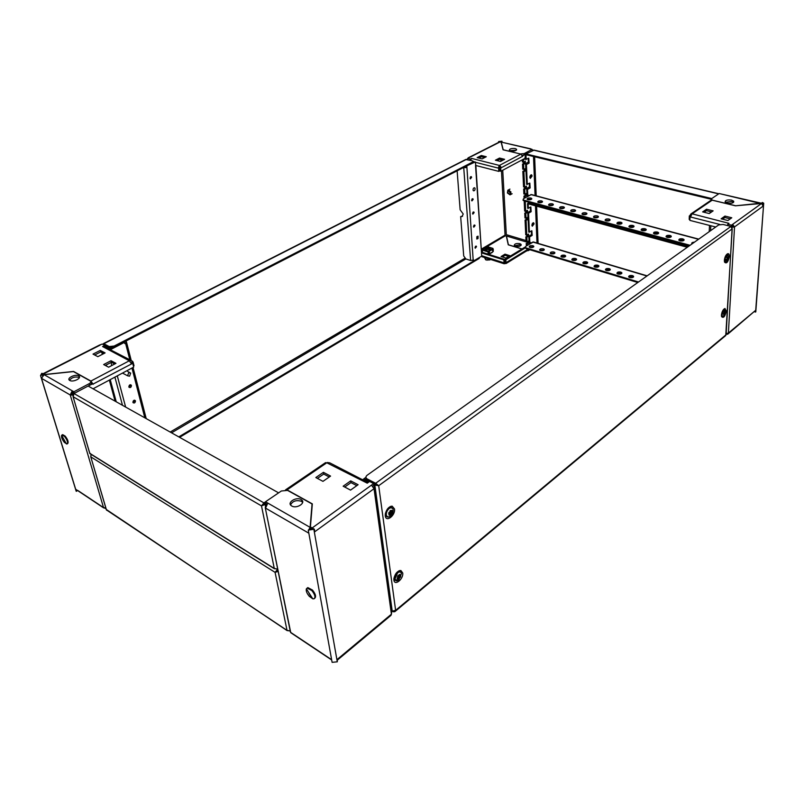 <?xml version="1.0" encoding="UTF-8"?>
<svg xmlns="http://www.w3.org/2000/svg" width="804" height="804" viewBox="0 0 804 804"><rect width="100%" height="100%" fill="white"/><g stroke="black" fill="none" stroke-linecap="round" stroke-linejoin="round"><path stroke-width="1.21" d="M733.449 202.427L731.519 201.523L725.319 202.246M731.6 200.116L733.7 201.211C733.75 203.02 731.6 203.663 727.238 203.151L725.158 202.055C725.097 200.256 727.238 199.613 731.6 200.116M689.932 219.633L689.199 219.442L689.319 215.924L690.817 215.693M689.319 215.924L690.666 216.266M710.545 200.578L712.163 200.186L692.133 213.844L690.927 213.934L689.983 215.472M692.133 213.844L728.987 223.351L727.761 224.236L727.68 225.622M726.434 333.539L726.243 334.404M702.636 211.894L706.515 209.231L713.138 210.859L709.269 213.542L702.636 211.894M721.118 218.819L724.977 216.085L731.771 217.773L727.921 220.527L721.118 218.819M731.489 225.18L732.625 224.366L732.534 225.813L731.409 226.638L731.489 225.18L727.761 224.236M712.163 200.186L735.469 205.804L759.679 203.301L761.84 203.894L763.117 206.136L734.524 226.909L728.394 333.067L727.72 334.203L726.384 334.283M711.61 211.924L706.455 210.648L704.113 212.256M730.263 218.849L724.906 217.522L722.565 219.18M731.61 226.487L734.524 226.909L732.625 224.366L761.277 203.673M726.293 333.529L728.394 333.067L755.71 310.274L728.082 333.901M755.71 310.274L763.699 203.191L762.333 202.477L761.529 203.754M761.84 203.894L763.478 203.985M763.257 204.146L763.117 206.136M761.84 203.804L761.579 203.02M709.49 225.421L709.208 231.673M710.113 211.552L710.053 213M710.826 225.763L710.595 230.678M754.594 311.771L755.589 312.063M760.634 203.05L719.168 193.533L711.771 198.558L711.47 199.533L712.907 200.367M761.549 203.482L735.489 205.804M763.659 203.824L755.79 311.892M760.031 203.382L721.329 194.045M735.499 205.723L712.907 200.286M732.534 225.813L733.077 226.537M724.977 216.085L724.906 217.522M706.515 209.231L706.455 210.648M732.022 227.331L734.524 226.909M715.731 227.019L689.902 220.396L690.023 216.879L690.576 217.02L691.902 213.995M690.023 216.879L690.636 216.467M475.003 247.592L475.295 248.225L476.521 246.707L476.229 246.074L475.003 247.592M475.023 247.753L475.506 246.235M473.506 226.537L473.807 227.19L475.033 225.663L474.732 225.009L473.506 226.537M473.526 226.738L473.998 225.16M472.571 213.462L472.883 214.145L474.119 212.608L473.797 211.934L472.571 213.462M472.601 213.693L473.064 212.085M471.626 200.226L471.948 200.92L473.184 199.382L472.852 198.688L471.626 200.226M471.667 200.477L472.119 198.839M470.049 178.156L470.4 178.88L471.626 177.322L471.275 176.599L470.049 178.156M470.099 178.438L470.541 176.759M462.591 216.175L460.662 216.598L462.009 216.567L463.225 214.025L460.139 209.794L457.124 170.82M529.926 177.805L531.464 175.594M529.836 176.98L530.409 175.342M532.188 226.105L533.484 223.683L533.163 222.758L533.484 223.683L532.188 226.105M531.876 225.261L532.449 223.311M515.444 246.346L514.238 245.612C514.309 243.853 516.188 243.2 519.897 243.652L521.123 244.396C521.052 246.155 519.163 246.798 515.444 246.346M521.042 245.391L519.947 244.798L514.369 245.763M515.253 148.579C511.374 148.248 509.394 148.851 509.314 150.388L510.57 151.021C514.449 151.363 516.439 150.76 516.52 149.212L515.253 148.579M509.605 150.639L516.289 150.227M460.662 216.598L463.717 255.994L465.868 258.958L470.621 260.496L473.626 259.983L473.697 260.918L481.717 256.134L475.847 165.493M475.827 165.493L475.285 161.936L473.114 162.257M466.25 166.137L475.285 161.936M466.833 166.287L473.194 260.245M464.139 167.222L465.868 167.041L465.817 166.358M473.697 260.918L472.692 260.466M522.59 156.338L500.691 168.036L500.872 171.232L499.797 170.95L499.616 167.765L500.691 168.036M528.519 249.34L526.851 249.893L526.208 251.149L529.967 249.783M463.245 167.674L466.441 167.544M505.857 259.772L506.017 262.687L504.992 262.365L504.832 259.451L505.857 259.772L525.303 247.873M506.017 262.687L526.851 249.893M504.832 259.451L525.173 247.019M500.872 171.232L524.972 158.368L525.344 155.212L524.6 154.669M522.489 155.805L524.811 154.72M522.67 155.855L522.69 156.358M499.485 167.734L498.621 168.197L498.802 171.383L499.666 170.92L499.063 167.624L499.716 166.589L500.309 167.403L499.616 167.765M500.309 167.403L501.384 167.674L499.646 165.302L499.716 166.589M504.57 262.506L506.058 263.551L506.681 262.285M470.461 160.328L471.616 158.418L499.405 165.433L520.881 154.087L522.59 156.418M470.37 160.308L470.29 159.091L471.616 158.418M467.707 159.624L467.616 158.418L470.29 159.091M500.49 161.473L504.61 159.313L499.535 158.056L495.415 160.207L500.49 161.473M482.129 158.88L486.279 156.74L481.315 155.504L477.154 157.634L482.129 158.88M520.881 154.087L503.063 149.795L501.143 142.238L499.998 141.966L467.616 158.418M502.982 160.167L499.606 159.333L497.113 160.629M484.651 157.584L481.395 156.77L478.872 158.066M508.6 256.436L505.043 255.32L502.369 256.948M505.224 263.571L504.088 263.742L503.636 262.697L504.872 262.325L504.701 259.411L503.877 259.913L504.048 262.828M504.982 254.164L509.836 255.672L505.927 258.064L501.063 256.536L504.982 254.164L505.043 255.32M492.128 252.386L488.953 254.446M521.947 248.989L508.259 244.818L506.349 236.175L504.832 235.27L481.536 249.019M467.677 159.242L467.616 158.478M467.647 158.408L468.843 157.795M499.194 142.087L499.998 141.966M498.611 142.388L498.802 141.514L501.977 141.202L502.028 142.047M501.977 141.202L498.57 141.635M529.464 186.9L526.68 188.458L527.032 192.779M528.399 162.056L525.575 163.574L525.937 168.016M529.143 240.406L528.791 236.286L531.524 234.647M527.233 245.401L527.173 243.954L528.921 242.888L528.831 240.838L527.072 241.903L526.861 237.21L528.62 236.155L528.529 234.085L526.771 235.15L526.097 220.356L527.876 219.311L527.786 217.211L526.007 218.246L525.786 213.452L527.575 212.417L527.474 210.296L525.695 211.331L525.233 201.261M525.987 154.097L525.344 154.438L525.504 158.137L523.374 160.056L522.309 159.795L522.409 161.916L523.464 162.177L523.374 160.056M525.082 197.804L525.012 196.377L526.811 195.362L526.721 193.211L524.922 194.226L524.7 189.312L526.499 188.307L526.409 186.136L524.6 187.151L523.896 171.634L525.716 170.649L525.625 168.438L523.796 169.433L523.565 164.398L525.394 163.413L525.303 161.202L523.464 162.177M528.097 216.778L527.746 212.557L530.499 210.949M526.519 245.833L526.148 243.652L527.173 243.954M527.846 241.431L527.896 242.577L526.148 243.652M527.072 241.903L526.047 241.592L525.836 236.909L526.861 237.21M527.545 234.678L527.595 235.853L525.836 236.909M526.771 235.15L525.746 234.838L525.062 220.055L526.097 220.356M526.791 217.794L526.841 219.01L525.062 220.055M526.007 218.246L524.972 217.954L524.751 213.16L525.786 213.452M526.479 210.879L526.53 212.125L524.751 213.16M525.695 211.331L524.65 211.04L524.188 200.98M524.077 198.367L523.967 196.096L525.766 195.081L525.705 193.784M524.922 194.226L523.866 193.945L523.645 189.04L525.454 188.025L525.394 186.699M524.6 187.151L523.545 186.87L522.841 171.373L524.66 170.378L524.6 169.001M523.796 169.433L522.741 169.162L522.51 164.137L524.339 163.152L524.268 161.745M523.967 196.096L525.012 196.377M523.645 189.04L524.7 189.312M522.841 171.373L523.896 171.634M522.51 164.137L523.565 164.398M501.314 142.911L501.274 142.097L532.137 149.383L524.278 153.544L524.329 154.81L522.288 155.313M532.188 150.649L532.137 149.383M530.439 148.981L531.605 149.263M520.469 153.996L503.214 149.755L501.274 142.097L530.881 148.861M501.153 141.625L501.193 142.439M506.399 236.396L506.52 236.939M527.796 249.783L528.67 249.391M527.886 242.426L506.47 236.014L508.409 244.778L522.037 248.928M711.791 198.548L525.977 153.936L524.329 154.81M520.469 153.916L524.278 153.544M481.395 156.77L481.315 155.504M499.606 159.333L499.535 158.056M524.339 163.152L525.394 163.413M524.66 170.378L525.716 170.649M525.454 188.025L526.499 188.307M525.766 195.081L526.811 195.362M527.896 242.577L528.921 242.888M527.595 235.853L528.62 236.155M526.841 219.01L527.876 219.311M526.53 212.125L527.575 212.417M481.495 252.848L503.877 259.913M481.797 252.185L504.701 259.411M499.405 165.433L498.189 168.086L475.305 162.267M499.063 167.624L498.621 168.197M498.802 171.383L475.516 165.413M465.868 167.041L466.903 167.302M131.434 385.508L131.303 385.186C129.916 384.433 129.102 385.005 128.861 386.915L128.992 387.226C130.379 387.99 131.193 387.417 131.434 385.508M128.941 387.136L130.348 384.744M135.464 400.945L135.333 400.633C133.977 399.889 133.162 400.462 132.921 402.362L133.042 402.663C134.409 403.407 135.213 402.834 135.464 400.945M132.992 402.553L134.399 400.201M79.405 377.578L79.104 377.377C75.084 376.423 71.878 377.388 69.486 380.282M69.757 380.463L69.526 380.312C66.32 378.192 75.395 373.77 78.661 375.83L78.913 376.001C82.119 378.091 73.033 382.553 69.757 380.463M125.665 341.157L126.349 341.529L125.535 343.167L124.771 343.559L124.459 342.353L110.309 349.73M112.088 347.68L109.304 349.207M88.52 385.819L92.782 383.779L93.143 384.302L90.902 381.056L73.586 371.448L44.662 374.493L43.205 373.729L43.567 374.915M92.892 384.161L132.72 363.307L131.183 363.016M129.946 384.845L130.278 386.131M124.54 342.655L124.208 341.911M133.987 400.312L134.318 401.548M132.72 363.307L133.695 367.106L93.043 388.794M92.782 383.779L91.264 383.458M90.902 381.056L129.313 360.775L131.514 363.941M91.937 383.317L90.772 382.302M129.313 360.775L102.58 346.534L104.852 345.378L105.254 346.886M102.58 346.534L105.123 346.956M115.957 363.338L108.62 367.197L103.656 364.554L110.992 360.725L115.957 363.338M105.103 352.916L97.837 356.664L93.013 354.112L100.269 350.403L105.103 352.916M99.475 345.077L102.249 344.052L104.852 345.378M114.701 364.001L111.394 362.262L105.324 365.438M103.847 353.569L100.681 351.911L94.681 354.996M99.606 345.006L43.185 373.659L41.748 373.307L40.542 375.599L41.476 378.322L44.109 374.664L73.445 371.579L90.4 381.006C91.224 381.82 90.792 382.714 89.113 383.719L73.898 391.769L74.36 393.327M43.125 375.177L43.205 373.729M73.516 392.854L73.526 394.01M106.048 508.751L103.525 507.605L70.249 394.985L72.239 390.814L73.898 391.769M77.938 490.551L103.525 507.605L105.786 507.867M72.852 395.156L70.249 394.985L71.868 394.131L72.702 392.382L72.239 390.814L44.109 374.664M72.702 392.382L74.35 393.337M42.723 373.87L40.662 375.679M77.626 490.54L76.31 491.314L75.877 490.199M76.31 491.314L41.476 378.322L70.249 394.985M42.27 374.865L42.522 375.679M90.741 382.212L90.842 382.563C91.666 383.377 91.234 384.282 89.556 385.277L73.978 393.528L263.923 502.892L261.491 505.887L265.059 504.51L264.184 504.007L265.742 502.952M71.868 394.131L73.455 393.97M100.269 350.403L100.681 351.911M110.992 360.725L111.394 362.262M73.184 393.025L74.018 393.508M133.424 366.011L134.017 365.689L133.042 361.9L131.544 362.694L132.379 361.107L129.735 360.554M123.886 342.072L124.459 342.353M291.762 505.997C296.575 509.012 306.123 503.023 301.59 499.877L301.058 499.525C296.264 496.55 286.726 502.49 291.279 505.676L291.762 505.997M290.535 504.872C292.706 501.013 296.314 499.817 301.379 501.284L302.646 502.43M362.604 479.777L365.961 477.274M365.8 479.284L366.684 478.651M325.228 462.843L326.786 462.792L287.058 489.867L285.531 489.867M372.754 486.139L373.9 485.304L373.659 483.556L369.599 481.465L367.247 483.164L326.786 462.792M323.419 472.33L315.831 477.546L322.967 481.355L330.565 476.089L323.419 472.33L323.71 474.058L317.409 478.39M350.705 480.872L343.157 486.209L350.554 490.108L358.102 484.722L350.705 480.872L350.966 482.611L344.725 487.033M287.058 489.867L312.324 503.877L310.414 526.942L312.183 527.947L373.659 483.556M329.258 476.983L323.71 474.058M356.795 485.656L350.966 482.611M310.414 526.942L311.319 529.062M337.469 660.024L390.985 615.341L391.417 614.196L374.031 488.711L374.403 486.269L373.378 485.686M314.374 529.213L312.806 528.308L309.982 528.891L308.284 530.117L314.374 529.213L314.816 531.715L374.031 488.711L371.488 485.124M312.746 528.349L312.183 527.947M374.654 488.088L391.719 611.593L391.417 614.196L337.348 659.31L337.288 661.813L332.102 662.335L331.75 660.355M266.556 504.359L265.692 503.867L265.3 507.947L290.696 632.406L292.495 633.602M310.404 529.052L310.113 527.374L265.501 501.766L281.34 491.003L287.561 490.39L312.052 503.977L310.113 527.374L308.857 529.705M266.797 504.058L265.853 503.515L265.501 501.766M267.832 503.103L265.531 508.108L308.837 533.193L308.575 531.735M308.284 530.117L331.63 659.702L290.696 632.406L290.184 629.854M310.545 527.675L310.434 529.052M312.052 503.977L312.233 505.012M327.218 462.501L329.791 462.863L368.051 482.581M729.369 256.546C728.102 262.215 726.484 264.054 724.525 262.084L724.364 260.315C724.826 256.818 725.972 254.607 727.821 253.662C728.896 253.541 729.419 254.506 729.369 256.546M394.503 508.952C395.588 515.434 385.98 522.751 385.287 515.907L385.337 513.826C386.613 509.083 388.895 506.53 392.191 506.178L394.503 508.952M386.613 516.5L385.327 516.178M726.313 311.098C725.037 316.625 723.459 318.464 721.56 316.605L721.429 315.047C721.932 311.54 723.108 309.339 724.967 308.475L726.313 311.098M402.714 572.94C403.739 578.93 394.543 586.438 393.9 580.076L393.92 578.367C395.226 573.413 397.548 570.8 400.894 570.538L402.714 572.94M395.005 580.317L393.9 580.086M399.055 570.8L399.829 571.634M390.392 506.5L391.387 507.384M732.233 228.678L725.751 335.519L395.236 611.341M377.759 485.214L375.759 484.4L374.835 485.073L378.704 485.706L367.388 479.998L366.674 478.581C365.579 477.496 365.76 476.36 367.227 475.184L718.696 224.909L723.178 224.477L730.906 226.437L732.082 228.959L731.68 227.1M366.825 479.626L366.132 477.928M375.8 484.32L375.659 483.274L367.237 478.953L367.388 479.998M366.674 478.581L367.237 478.953M393.377 611.804L394.824 611.693L395.618 610.357L726.092 334.735L732.082 228.959L378.704 485.706L375.659 483.274L730.906 226.437M378.704 485.706L395.618 610.357L391.669 611.201M368.865 481.998L364.574 479.787L364.725 480.872M364.574 479.787L365.498 479.134L375.759 484.4M392.272 611.573L374.835 485.073L373.79 484.541M109.153 346.544L114.138 346.052L114.379 346.956L109.394 347.449L109.153 346.544L103.515 343.559L103.957 344.564M103.847 344.625L110.65 348.423M103.887 344.534L103.274 344.574M109.756 348.886L110.57 348.132M105.073 346.222L109.676 348.594M114.138 346.052L472.42 162.167L472.943 161.172L472.109 160.74L465.667 159.524M114.379 346.956L472.471 162.931L472.42 162.167M466.551 159.333L103.746 343.77L103.987 344.675L109.394 347.449M472.983 161.715L472.471 162.931M479.636 257.38L479.134 258.486L179.583 437.326M479.134 258.486L479.083 257.793L178.8 436.884M473.043 161.343L473.948 161.574L473.445 162.086M476.862 236.647L478.068 236.155L478.038 238.557L476.822 239.039L476.862 236.647M475.053 188.377C475.124 190.066 474.601 190.88 473.486 190.819L473.094 190.257C473.023 188.568 473.546 187.754 474.661 187.804L475.053 188.377M129.575 376.192L127.595 375.79L128.71 372.654L130.68 373.046L129.575 376.192M400.794 575.785L400.643 574.93L399.849 575.895L399.95 574.408L399.176 574.579L399.025 576.116L398.121 575.483L397.508 576.518L398.382 577.232L397.146 577.945L397.297 578.8L398.573 578.116L398 579.322L400.442 577.212L400.794 575.785L400.08 575.704M398.07 575.584L399.025 576.116M394.915 579.232C395.488 581.161 396.784 581.382 398.794 579.885L401.437 573.614C400.874 571.664 399.588 571.443 397.568 572.92L394.915 579.232M393.87 579.764L394.875 580.106M400.442 577.212L398 575.704L400.04 576.78M399.347 577.945L398.332 577.262M398.764 579.151L398.382 578.589M398.533 578.086L397.809 577.584M398.553 577.393L399.407 577.885M400.02 576.86L399.176 576.367M399.568 571.614L398.774 570.93M397.638 576.609L398.131 575.795M392.141 513.203L392.302 510.801L391.779 510.289L391.196 511.686L390.744 510.369L389.9 510.992L390.292 512.319L389.015 512.339L388.694 513.485L389.92 513.545L388.845 514.751L389.377 515.264L390.453 514.128L390.412 515.173L390.855 514.872L392.141 513.203L389.729 512.379M390.241 516.228C392.292 514.449 393.277 512.309 393.196 509.796C392.704 507.585 391.397 507.133 389.287 508.429C387.216 510.218 386.232 512.379 386.322 514.902C386.824 517.113 388.131 517.555 390.241 516.228M385.277 515.826L386.453 516.279M389.94 511.123L391.136 511.686M389.92 513.545L388.855 512.942L389.287 512.359M391.729 512.269L390.041 511.414M391.357 513.495L389.357 512.369M391.257 514.55L389.317 512.59M390.513 512.982L391.417 513.414M390.834 511.836L391.729 512.198M392.302 510.801L391.588 510.831M389.377 515.264L389.005 514.6M391.096 507.354L390.071 506.651M726.977 257.642L728.163 257.913L728.243 256.727L727.771 257.793L727.258 257.129L726.846 257.843L727.318 258.536L726.474 259.792L727.268 259.401L727.117 260.536L727.7 259.491L726.504 259.129L727.268 259.401M728.504 257.782L727.781 254.838L725.178 258.054L725.69 261.933L727.891 259.792M728.213 257.38L728.474 258.195L727.067 258.144M727.469 259.923L728.474 258.195M728.112 258.777L727.308 258.516L728.133 258.707M728.133 259.34L727.017 258.757M727.67 259.521L726.916 259.24M724.324 311.851L723.58 314.846L724.555 314.193L724.424 314.917L725.319 313.329L724.042 313.118M725.319 313.329L725.55 310.796C725.248 309.349 724.545 309.228 723.439 310.424L721.952 315.268C722.253 316.706 722.957 316.826 724.062 315.62M724.082 311.379L724.012 309.852M724.153 312.274L724.846 312.444L724.203 311.61M724.163 311.53L725.087 311.379L724.615 311.781M724.243 312.495L725.178 312.756L725.369 311.661M724.223 313.882L723.56 313.65M724.917 309.55L725.439 312.495L724.917 309.55C723.047 309.6 721.952 311.51 721.63 315.279L722.846 316.454M724.997 313.65L723.63 313.188M724.866 314.374L724.223 313.932M724.243 313.369L725.017 313.59M724.394 312.545L725.168 312.706M489.144 247.18C488.832 248.285 487.767 248.526 485.928 247.883L488.681 246.908L489.535 247.471C489.053 248.788 487.747 249.049 485.616 248.285L485.907 247.401M486.691 260.094L490.018 259.863M490.802 259.511L485.777 259.883L484.39 257.471M485.646 257.873L485.777 259.883M489.535 259.109L489.596 259.963M67.275 443.828L67.626 443.627C68.762 442.24 67.938 439.728 65.154 436.069L62.652 434.632L61.617 435.316C61.184 437.195 62.149 439.597 64.501 442.522L67.013 443.979C68.139 442.582 67.315 440.069 64.531 436.421L62.029 434.974M314.655 598.307L314.645 598.317C316.354 596.849 315.64 594.096 312.505 590.076L307.801 587.593L306.374 588.829C305.852 590.85 306.826 593.342 309.279 596.317L312.736 598.789L314.012 598.809C315.711 597.342 314.987 594.598 311.862 590.578L307.148 588.086M309.922 595.814L311.339 597.141M309.108 593.674L309.55 594.337M507.414 192.98L507.837 190.226L510.942 191.895L510.017 194.859L507.414 192.98M507.796 192.849L508.138 190.578L510.701 191.955L509.937 194.397L507.796 192.849M510.841 193.513L509.314 192.005L509.173 190.447M510.902 193.141L509.525 190.588M485.003 249.23L485.596 248.526M485.586 248.295L485.103 249.431L489.787 249.582L490.289 248.436L489.566 247.954M491.515 249.351L492.782 248.426L493.214 249.019L493.284 250.175L492.46 250.667L492.048 249.19M491.455 249.732L490.118 250.285L492.159 248.979M490.138 250.516L489.164 250.737L489.505 252.436L488.681 252.928L488.149 251.17L488.008 254.144M483.887 248.717L482.4 249.431L482.38 250.948M489.576 248.185L490.4 248.858M488.681 252.928L488.169 251.17L489.164 250.727M486.862 246.878L487.536 246.778M481.596 249.823L485.787 247.481M488.169 251.17L482.621 249.431L482.32 250.094L487.857 251.833M490.118 250.285L489.144 250.506M492.46 250.667L492.169 249.039M493.053 250.315L492.983 251.662M493.214 250.215L493.284 251.381L491.958 252.647M488.169 251.401L488.179 254.195M482.48 252.396L482.32 250.094M491.797 252.747L492.319 252.094M492.902 250.406L492.983 251.702L488.591 254.325M488.41 251.783L488.37 254.255M492.199 249.521L489.415 251.18M265.732 504.058L265.25 505.475M277.702 569.162L274.285 568.468L277.722 569.272L275.079 572.347L278.154 571.413M90.973 454.089L89.626 452.943M265.511 501.807L263.923 502.892L264.134 503.937L261.491 505.887L73.184 396.784L73.978 393.528M262.506 505.193L264.184 504.007M73.204 394.583L73.074 396.684L89.827 453.366L274.285 568.468L261.491 505.887M88.128 386.031L278.606 492.862M264.134 503.937L265.722 502.862M531.112 174.81L531.484 175.835L530.208 178.287M529.836 177.262L531.615 174.86L532.117 175.996L530.338 178.387L529.836 177.262M691.812 243.723L693.159 243.099M692.003 243.913L691.772 243.672C691.51 242.778 692.395 242.285 694.445 242.185M678.857 240.235L682.807 239.672L683.963 240.295M680.003 240.858L678.817 240.175C678.787 238.959 680.124 238.527 682.837 238.878L684.033 239.562C684.063 240.778 682.717 241.21 680.003 240.858M666.104 236.808L670.044 236.235L671.159 236.838M667.209 237.401L666.054 236.738C666.034 235.532 667.37 235.1 670.064 235.441L671.229 236.105C671.25 237.311 669.913 237.743 667.209 237.401M653.551 233.421L657.461 232.848L658.546 233.421M654.617 233.994L653.501 233.351C653.471 232.155 654.808 231.723 657.481 232.065L658.617 232.708C658.627 233.904 657.3 234.326 654.617 233.994M641.18 230.095L645.079 229.512L646.125 230.065M642.225 230.637L641.13 230.024C641.11 228.838 642.436 228.406 645.089 228.728L646.195 229.351C646.205 230.537 644.888 230.969 642.225 230.637M629.009 226.808L632.889 226.236L633.904 226.758M630.014 227.341L628.949 226.738C628.939 225.562 630.256 225.13 632.899 225.452L633.964 226.055C633.974 227.23 632.658 227.663 630.014 227.341M617.01 223.582L620.879 222.999L621.854 223.502M617.985 224.085L616.949 223.502C616.939 222.336 618.256 221.904 620.879 222.226L621.924 222.808C621.924 223.974 620.608 224.396 617.985 224.085M605.201 220.396L609.995 220.296M606.136 220.879L605.131 220.316C605.131 219.16 606.437 218.738 609.04 219.04L610.055 219.603C610.055 220.768 608.749 221.19 606.136 220.879M593.563 217.261L598.307 217.14M594.468 217.723L593.493 217.18C593.493 216.025 594.789 215.603 597.382 215.904L598.367 216.457C598.367 217.603 597.06 218.025 594.468 217.723M582.086 214.165L586.789 214.025M582.97 214.618L582.016 214.085C582.026 212.949 583.322 212.527 585.895 212.819L586.85 213.351C586.84 214.487 585.553 214.909 582.97 214.618M570.79 211.12L575.443 210.96M571.644 211.552L570.709 211.03C570.729 209.904 572.016 209.482 574.579 209.774L575.503 210.296C575.493 211.422 574.207 211.844 571.644 211.552M559.654 208.125L564.267 207.934M560.478 208.527L559.574 208.035C559.594 206.909 560.87 206.497 563.423 206.779L564.328 207.281C564.307 208.397 563.021 208.809 560.478 208.527M548.68 205.161L553.242 204.96M549.474 205.553L548.589 205.07C548.619 203.965 549.896 203.543 552.418 203.824L553.303 204.306C553.283 205.412 552.006 205.834 549.474 205.553M537.856 202.246L542.378 202.025M538.63 202.618L537.775 202.146C537.796 201.05 539.072 200.638 541.584 200.91L542.449 201.382C542.419 202.477 541.142 202.889 538.63 202.618M527.193 199.372L531.675 199.131M527.937 199.724L527.102 199.271C527.133 198.186 528.399 197.774 530.901 198.035L531.735 198.498C531.705 199.583 530.429 199.995 527.937 199.724M528.931 195.613L527.796 195.302L527.836 196.236L527.504 189.412L530.158 187.935L529.514 187.573L529.233 183.412M525.635 164.88L526.66 184.417L529.826 183.081L530.158 187.935M527.293 184.488L526.419 164.549L529.092 163.112L528.449 162.75L528.158 158.458M711.359 199.291L526.017 154.7L525.344 154.579L525.565 159.453L528.771 158.137L529.092 163.112M525.344 154.579L525.997 154.227M526.731 189.714L527.203 196.598M527.926 198.93L527.957 199.734L527.957 198.92M527.504 189.412L526.7 188.96M525.253 188.136L525.193 186.809M524.6 188.508L524.459 187.111M526.419 164.549L525.595 164.096M524.118 163.272L524.097 161.845M523.424 163.644L523.344 162.147M525.987 154.73L526.198 159.504M527.796 195.302L529.424 195.332M526.017 154.7L525.977 153.936L534.087 150.107L718.816 193.744M528.771 202.638L528.138 202.055M690.083 245.29L523.997 200.196L523.072 199.683L523.535 198.678L531.394 194.548L698.736 239.12M523.997 200.196L524.027 200.93L689.259 245.873M524.027 200.93L523.143 199.764M528.449 162.75L527.786 162.388M529.514 187.573L528.881 187.221M531.866 225.19L533.655 222.829L534.097 223.854L532.318 226.205L531.866 225.19M642.748 278.998L641.26 280.043M628.698 276.978L632.517 276.345L633.532 276.958M629.713 277.581L628.668 276.938C628.658 275.692 629.944 275.249 632.527 275.611L633.562 276.254C633.572 277.501 632.286 277.943 629.713 277.581M617 273.46L620.809 272.827L621.793 273.41M617.985 274.043L616.969 273.42C616.969 272.174 618.246 271.732 620.809 272.094L621.824 272.717C621.824 273.953 620.547 274.395 617.985 274.043M605.472 269.983L609.261 269.36L610.216 269.923M606.427 270.546L605.442 269.943C605.442 268.717 606.708 268.275 609.261 268.626L610.246 269.229C610.246 270.456 608.97 270.898 606.427 270.546M594.116 266.566L597.885 265.933L598.809 266.476M595.04 267.109L594.086 266.526C594.086 265.31 595.352 264.868 597.885 265.209L598.839 265.792C598.839 267.008 597.573 267.451 595.04 267.109M582.92 263.199L586.679 262.566L587.573 263.079M583.815 263.722L582.88 263.149C582.89 261.943 584.146 261.501 586.669 261.833L587.603 262.416C587.593 263.622 586.327 264.054 583.815 263.722M571.885 259.883L575.624 259.24L576.498 259.742M572.749 260.375L571.845 259.823C571.855 258.627 573.111 258.195 575.614 258.516L576.518 259.079C576.508 260.275 575.252 260.707 572.749 260.375M561.001 256.607L564.73 255.963L565.574 256.446M561.845 257.079L560.961 256.546C560.971 255.36 562.227 254.928 564.709 255.24L565.594 255.783C565.584 256.968 564.328 257.401 561.845 257.079M550.278 253.371L554.8 253.19M551.092 253.833L550.227 253.31C550.248 252.134 551.494 251.702 553.966 252.014L554.83 252.546C554.81 253.722 553.564 254.144 551.092 253.833M539.705 250.195L544.187 249.984M540.489 250.627L539.645 250.124C539.675 248.959 540.911 248.526 543.373 248.838L544.207 249.351C544.187 250.516 542.941 250.938 540.489 250.627M529.273 247.049L533.715 246.828M530.027 247.471L529.213 246.979C529.243 245.823 530.479 245.401 532.921 245.702L533.745 246.195C533.715 247.351 532.469 247.773 530.027 247.471M529.896 243.773L529.595 236.939L532.178 235.381L531.544 235.009L531.283 231.1M527.786 213.492L528.771 232.145L531.866 230.758L532.178 235.381M529.384 232.235L528.55 213.211L531.163 211.693L530.529 211.331L530.258 207.291M687.279 247.28L527.514 203.673L527.726 208.326L530.851 206.95L531.163 211.693M527.514 203.673L528.148 203.311M528.831 237.2L529.303 244.135M529.595 236.939L528.801 236.466M527.595 235.753L527.233 234.868M527.082 236.155L526.519 235.069M528.55 213.211L527.756 212.748M526.53 212.035L526.188 211.05M525.977 212.447L525.464 211.271M528.138 203.844L528.339 208.407M529.926 243.763L529.866 242.557L531.223 242.969M529.866 242.557L531.705 242.677M688.083 246.707L528.138 203.09L528.881 202.668M528.168 203.824L528.138 203.09M638.527 281.993L526.178 247.933L525.283 247.391L525.726 246.325L533.424 241.984L647.17 275.842M526.178 247.933L526.218 248.637L637.793 282.516M526.218 248.637L525.313 247.431M277.923 570.247L276.053 571.634L277.933 570.337M91.023 454.461L90.762 456.793L106.46 509.927L286.938 630.316L290.224 630.979L287.058 630.567L106.249 509.434M276.053 571.634L275.079 572.347L287.058 630.567M107.404 510.55L106.49 510.088M275.079 572.347L90.862 456.903L91.093 454.34M719.801 224.447L690.576 217.02M481.485 252.677L475.546 165.724M470.621 260.496L463.747 167.805M485.505 247.511L505.244 235.843M500.822 159.624L500.912 161.252M501.455 170.92L505.083 235.763M526.007 240.527L506.309 234.657L502.731 170.237M502.198 160.579L502.168 159.966M528.56 249.461L528.61 250.617M481.696 255.722L503.636 262.697M144.82 417.829L131.957 368.031M129.826 359.79L125.535 343.167M114.027 363.639L114.198 364.262M117.294 375.86L125.635 407.065M100.168 345.107L43.567 373.87M122.479 405.296L114.902 377.126M111.786 365.529L110.972 362.483M116.248 401.799L110.218 379.629M106.55 366.091L106.239 364.956M103.234 353.891L103.033 353.137M101.847 352.524L102.339 354.343M109.344 380.091L115.083 401.146M89.556 385.277L89.113 383.719M313.902 529.555L337.288 661.813M464.812 258.295L170.187 432.049M171.553 432.823L465.838 258.958M401.095 572.659L401.095 572.659C400.312 571.282 399.035 571.272 397.276 572.639C394.955 575.021 394.101 577.423 394.714 579.835L396.593 580.88M392.764 508.51L392.764 508.51C389.367 506.59 387.086 508.711 385.91 514.861L386.181 515.866L388.382 517.002M728.374 257.391L727.871 254.767C726.786 254.355 725.781 255.421 724.866 257.973L725.097 261.863L727.59 259.983M492.762 248.426L489.475 247.401M488.601 251.763L489.425 251.27M492.39 249.511L493.214 249.019M533.494 156.499L535.072 195.523M536.198 195.824L534.64 156.78M718.655 193.885L533.263 150.077M530.771 194.568L698.515 239.28M535.484 205.814L536.992 243.039M538.087 243.371L536.61 206.125M532.781 242.014L646.929 276.013M733.7 201.211L733.64 202.246M690.927 213.934L710.967 200.296M711.47 199.533L711.439 200.156M506.269 263.421L526.208 251.149M499.374 141.996L468.219 157.825M516.56 149.936L516.52 149.212M521.153 245.22L521.123 244.396M481.194 256.456L504.088 263.742M130.459 384.734L131.303 385.186M134.529 400.191L135.333 400.633M126.54 342.263L131.183 360.292M133.032 367.458L146.217 418.613M103.626 507.887L75.747 489.294M40.542 375.599L76.189 491.234M78.913 376.001L79.365 377.548M105.223 347.107L130.75 360.262M301.912 501.636L301.59 499.877M285.872 489.636L325.58 462.601M331.63 659.953L290.787 632.708M290.475 632.245L265.3 507.947M399.648 570.589L400.894 570.538M391.005 506.279L392.191 506.178M377.448 484.963L378.664 485.616M103.515 343.559L465.868 159.423M127.595 375.79L122.489 373.086M129.514 372.433L127.655 371.448M393.849 579.342L398.281 580.277M385.237 515.354L386.181 515.866C387.106 517.314 388.443 517.454 390.171 516.289M724.424 261.672L727.871 259.823M726.645 254.436L727.318 254.617M728.504 257.712L727.871 254.767M721.469 316.153L723.449 316.223M723.771 309.208L724.384 309.389M489.566 247.964L489.676 249.642M485.586 248.235L485.686 249.853M66.39 443.939L61.617 435.316M312.736 598.789L306.374 588.829M509.957 189.121L507.837 190.226M512.138 193.754L510.017 194.859M482.4 249.431L483.224 248.949M489.314 247.27L492.892 248.386M274.425 568.76L89.867 453.567M89.746 453.345L73.074 396.684M528.479 202.558L688.787 246.205M523.072 199.683L523.113 200.427M531.735 198.498L531.756 199.02M542.449 201.382L542.469 201.915M553.303 204.306L553.323 204.859M564.328 207.281L564.338 207.834M575.503 210.296L575.523 210.859M586.85 213.351L586.86 213.934M598.367 216.457L598.377 217.05M610.055 219.603L610.055 220.216M621.924 222.808L621.914 223.422M633.964 226.055L633.964 226.688M646.195 229.351L646.185 229.994M658.617 232.708L658.597 233.361M671.229 236.105L671.209 236.778M684.033 239.562L684.013 240.245M525.283 247.391L525.313 248.094M533.745 246.195L533.766 246.748M544.207 249.351L544.238 249.913M554.83 252.546L554.85 253.129M565.594 255.783L565.614 256.375M576.518 259.079L576.538 259.682M587.603 262.416L587.613 263.029M598.839 265.792L598.849 266.425M610.246 269.229L610.246 269.873M621.824 272.717L621.824 273.37M633.562 276.254L633.562 276.928M106.379 509.897L90.762 456.793"/></g></svg>
